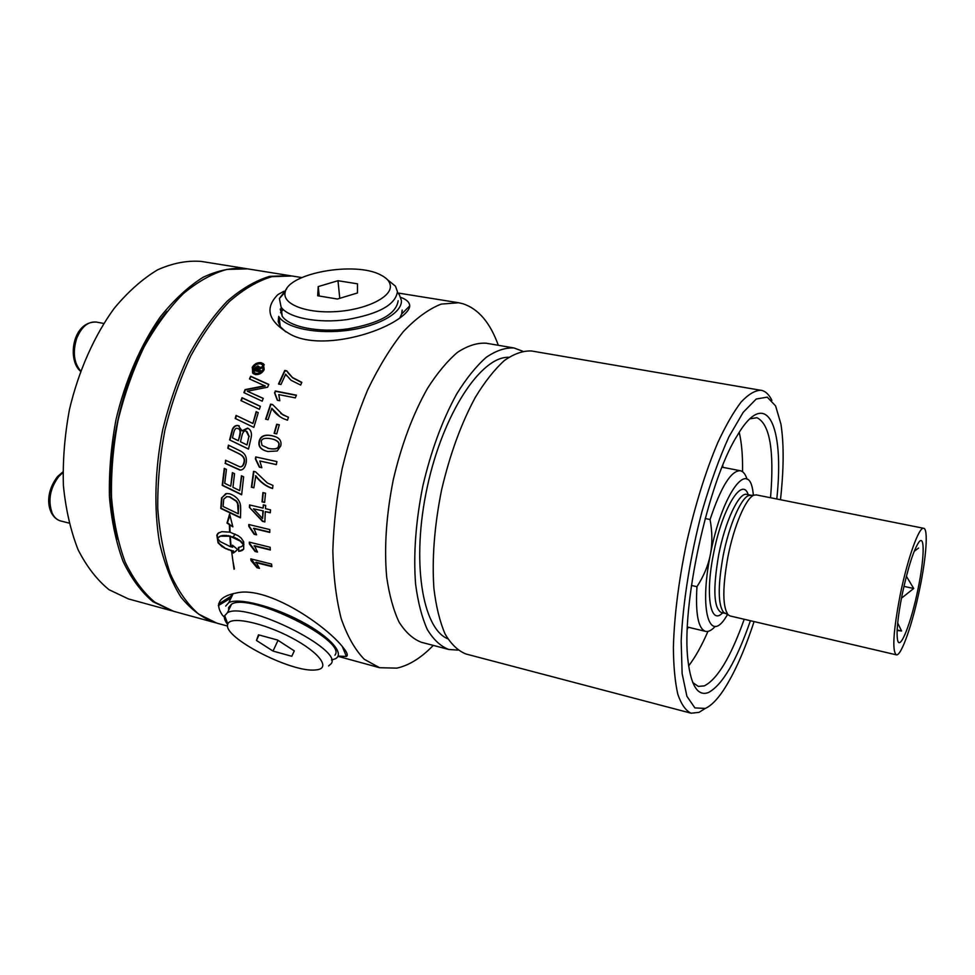 <?xml version="1.0" encoding="UTF-8"?>
<svg xmlns="http://www.w3.org/2000/svg" width="975" height="975" viewBox="0 0 975 975"><rect width="100%" height="100%" fill="white"/><g stroke="black" fill="none" stroke-linecap="round" stroke-linejoin="round"><path stroke-width="1.46" d="M277.582 400.298L274.84 393.047L275.511 391.28L296.327 395.375M275.218 390.975L296.424 395.155L295.34 397.885L278.801 394.619L279.813 400.749L277.302 400.25L274.523 392.73L275.511 391.28M274.462 433.388L277.022 424.442L279.277 424.905M279.313 424.795L276.729 433.863L274.109 433.314L276.693 424.259L279.313 424.795M267.613 448.183L269.137 448.549C275.547 449.67 278.813 448.658 278.947 445.551C279.776 443.284 278.411 441.37 274.877 439.81M262.019 445.38L268.783 448.463C275.194 449.572 278.472 448.561 278.606 445.441C279.545 443.016 277.936 441.017 273.78 439.42L271.135 438.738C264.725 437.641 261.446 438.653 261.288 441.773L262.019 445.38M267.967 451.535C261.129 449.926 258.326 446.538 259.521 441.395C260.666 436.215 264.908 434.362 272.269 435.813L275.925 436.885M277.253 450.986L267.893 451.523C260.849 449.926 257.948 446.513 259.167 441.285C260.313 436.093 264.566 434.216 271.928 435.679L274.706 436.422C279.776 438.141 281.787 441.309 280.739 445.892L277.253 450.986M272.586 488.39C266.175 486.306 260.581 482.101 255.791 475.776L253.853 487.793L251.379 487.22L253.537 471.352L255.535 471.803L267.308 482.942L272.963 485.416L272.561 488.536C266.102 486.574 260.386 482.32 255.426 475.788M253.866 487.646L251.757 487.159L253.902 471.437M256.462 534.483L254.499 534.008L249.198 526.147L249.198 524.623M269.77 532.106L253.817 528.255L256.583 534.836L254.109 534.239L248.82 526.366L248.808 524.526L269.783 529.571L269.77 532.423L253.427 528.474M259.192 567.816L257.376 567.352L251.221 558.967M271.818 566.17L256.059 562.209L259.447 568.327L256.998 567.706L251.002 560.503L250.794 558.858L271.562 564.062L271.867 566.621L255.682 562.551M255.377 369.525L257.376 370.22L257.437 367.222L255.377 369.525L257.108 369.854M257.376 370.22L257.936 367.685M258.119 370.049L260.727 370.549L260.118 371.841L253.744 370.622L255.353 367.319L258.022 365.857L259.24 368.258L262.775 366.356L261.995 367.928L258.277 369.72L260.593 370.829M260.374 367.538L262.507 366.88M254.146 370.695L255.621 367.685L259.009 366.576M258.972 367.88L260.118 367.161M260.544 363.809C257.424 363.553 255.048 364.821 253.39 367.612L254.195 372.572L255.913 373.352C258.972 373.608 261.337 372.304 263.031 369.452L262.421 364.699L260.544 363.809M253.707 372.109L256.193 373.693C259.24 373.949 261.605 372.657 263.287 369.817L263.116 365.528M252.586 372.986L252.488 367.758C254.548 364.297 257.498 362.737 261.361 363.066L264.298 364.796M255.365 374.546L253.232 373.596L252.22 367.392C254.28 363.919 257.242 362.359 261.105 362.688L263.482 363.809L264.188 369.671C262.104 373.242 259.155 374.863 255.365 374.546M241.312 400.774L242.324 397.958L260.349 406.404M260.374 406.319L259.362 409.293L240.959 400.615L242.007 397.702L260.374 406.319M238.363 428.707C240.423 429.244 240.923 431.633 239.887 435.874L238.339 440.724L239.533 435.764C240.581 431.486 240.069 429.085 237.998 428.561L237.571 428.452C235.889 427.769 234.609 429.171 233.707 432.656L232.44 437.836L238.339 440.724M248.905 436.434L247.016 444.929L248.905 436.434L246.127 431.096C244.311 430.389 242.921 431.888 241.958 435.569L240.484 441.773L247.016 444.929M249.259 436.556L246.821 431.328M248.515 449.024L229.6 439.908L232.269 429.536C233.598 426.428 235.572 425.1 238.192 425.539L242.202 430.962L248.052 428.317M229.954 440.005L232.623 429.67C233.951 426.575 235.913 425.246 238.534 425.697L239.277 425.917M241.861 430.816L247.565 428.11C250.868 429.683 252.062 432.815 251.172 437.519L248.491 449.109L229.6 439.908M232.733 472.802L230.734 486.245L232.379 472.631L234.561 473.692L232.94 487.317L239.704 490.596L241.788 475.934M241.666 494.508L222.592 485.258L224.628 468.536M239.704 490.596L241.434 475.763L243.628 476.836L241.642 494.776L222.202 485.343L224.274 468.366L226.444 469.426L224.713 483.295L230.734 486.245M237.583 503.527L238.582 505.598L238.278 513.788L237.583 503.527L236.084 501.138L229.369 496.884L226.797 496.665L223.75 499.102L223.092 506.488L238.278 513.788M237.973 503.393L236.474 501.004L229.759 496.775L226.298 496.75M240.472 517.493L221.167 508.28L221.947 497.762L225.749 493.691M240.691 509.693L240.459 517.859L220.777 508.45L221.544 497.896L226.7 493.533L229.722 493.789C236.23 496.178 239.838 500.212 240.557 505.854L240.691 509.693M219.046 532.569L217.218 534.885L217.778 541.235L219.533 543.879L224.53 547.633L222.215 546.768L218.083 542.843L216.828 535.153L217.961 533.301L221.825 531.668L229.625 532.131L229.381 524.611L226.992 523.075L229.613 514.057L232.854 526.841L229.844 524.916L230.076 532.24L238.046 535.641L241.105 538.017L243.677 541.771L243.713 549.108L238.79 551.423L238.387 547.475L241.459 546.67L243.506 544.806L240.106 541.04L230.295 536.36L230.636 546.463L229.832 536.238L220.362 536.177L217.462 538.358L220.131 541.552L230.368 546.67L232.659 547.194L232.477 545.196L237.656 549.522L233.317 553.069L233.086 551.119L224.14 547.938M224.53 547.633L226.249 548.986M226.639 548.669L228.491 549.876M228.869 549.571L230.795 550.595M231.173 550.29L233.086 551.119M233.464 550.802L233.317 553.069M233.695 552.752L235.828 551.241M232.928 545.622L232.659 547.194M230.295 536.36L232.452 536.993M232.842 536.737L234.561 537.81M234.951 537.542L236.584 538.773M236.962 538.505L238.436 539.857M238.826 539.589L240.106 541.04M240.496 540.772L241.532 542.283M241.922 542.003L242.678 543.562M243.067 543.282L243.506 544.806M243.896 544.525L242.58 545.976M238.802 547.402L238.79 551.423M239.168 551.119L240.435 551.131M240.825 550.826L241.837 550.643M242.214 550.339L243.067 549.815M219.082 536.75L220.362 536.177M220.752 535.909L221.91 535.787M222.3 535.531L223.677 535.604M224.067 535.336L225.615 535.616M226.005 535.348L227.687 535.823M228.077 535.567L229.832 536.238M229.795 515.714L227.382 522.868L229.771 524.404L229.625 532.131M230.222 535.982L231.051 546.171M229.844 524.916L232.586 526.195M234.39 568.888L233.147 562.112M231.587 551.107L234.037 569.254M240.435 470.048L225.42 463.369L225.908 460.383M240.325 466.879C242.373 466.818 243.701 465.319 244.323 462.369C245.347 458.701 243.433 455.715 238.57 453.424L228.162 448.342L228.784 445.307M225.42 463.369L225.554 460.212L239.923 466.879C241.983 466.83 243.323 465.331 243.945 462.345C244.981 458.652 243.055 455.666 238.205 453.363L227.784 448.281L228.442 445.136L239.533 450.56C244.896 452.936 247.114 456.982 246.188 462.674C245.127 467.732 243.007 470.194 239.813 470.048L225.042 463.357M235.548 418.604L236.438 415.606L252.903 423.491L256.474 411.852L258.241 412.681M256.474 411.852L258.265 412.632L253.829 427.391L247.479 424.344M252.903 423.491L256.145 411.633M236.438 415.606L252.562 423.308M253.829 427.391L235.194 418.446L236.096 415.423M249.856 379.08L250.673 376.253L268.771 384.406L267.601 387.209L247.309 391.231L263.189 398.446M250.953 376.582L268.71 384.564M244.238 392.815L245.359 389.903L265.212 386.027L249.49 378.922L250.673 376.253M247.309 391.231L263.226 398.348L262.19 401.188L243.884 392.657L245.054 389.622L264.932 385.722M257.327 551.643L255.438 551.18L249.783 543.623L249.697 542.246M270.294 549.607L254.426 545.695L257.51 552.082L255.048 551.472L249.393 543.892L249.295 542.137L270.16 547.268L270.319 549.997L254.048 545.976M262.58 518.529L263.299 510.912L253.476 508.84L262.58 518.529L262.921 511.058M263.299 510.912L253.476 508.84M264.871 521.662L262.884 521.186L249.393 507.341L249.539 504.94L263.104 508.109L263.689 504.94M249.783 507.207L249.917 505.026M270.343 512.57L265.285 511.619L264.859 521.93L262.494 521.369L249.393 507.341M263.104 508.109L263.323 504.855L265.7 505.416L265.468 508.67L270.514 509.852L270.331 512.801L265.285 511.619M264.639 502.222L262.409 501.711L263.262 492.692M265.505 493.204L264.627 502.418L262.031 501.82L262.897 492.607L265.505 493.204M261.812 467.647L259.691 467.183L255.718 458.945L256.096 457.031M276.339 464.575L259.813 460.992L261.824 467.72L259.326 467.159L255.353 458.896L255.73 456.946L276.924 461.589L276.339 464.624L259.813 460.992M279.886 416.703L271.806 408.269L268.088 419.701L265.602 419.189L270.599 404.15L272.598 404.552L282.969 414.911L288.454 417.215L287.503 420.201L283.493 418.726C278.302 416.13 274.402 412.644 271.806 408.269M280.788 413.51L288.417 417.337M265.968 419.274L270.904 404.393L272.707 404.759M286.796 375.911L285.894 374.558M287.796 372.572L292.61 377.788L301.726 382.602M278.899 384.077L284.993 370.817L286.93 371.195M285.663 374.156L280.983 384.491L278.509 384.004L284.749 370.451L286.735 370.829L292.39 377.459L301.836 382.358L300.641 385.052L291.05 380.299L285.919 374.522M498.298 345.284C490.254 322.749 478.469 308.892 462.954 303.737L458.64 302.75L441.248 304.09C428.878 308.917 416.264 318.069 403.418 331.524C390.707 347.393 378.812 366.807 367.721 389.768C357.411 414.363 348.904 440.627 342.188 468.573C336.741 496.787 333.621 524.221 332.828 550.875C333.413 576.371 336.217 598.967 341.213 618.674C347.344 636.236 355.034 649.789 364.309 659.307L379.58 667.717L396.825 668.131C409.073 665.438 421.224 657.857 433.29 645.401M301.836 277.57L291.976 275.986L271.854 276.681C257.729 280.885 243.555 289.197 229.32 301.616C215.365 316.314 202.532 334.425 190.783 355.936C180.022 379.019 171.393 403.772 164.909 430.17C159.888 456.897 157.499 482.991 157.755 508.462C159.534 532.898 163.739 554.702 170.357 573.861C178.169 591.057 187.639 604.488 198.754 614.165L216.779 623.122L227.614 626.084M224.36 617.126L222.483 615.274C214.463 603.635 219.29 596.164 236.937 592.861C267.991 585.792 326.893 625.974 343.578 648.082C347.258 652.702 348.185 655.493 346.369 656.443L338.069 656.078M400.762 297.412C406.575 299.483 409.573 302.311 409.744 305.87C409.597 308.709 407.355 311.939 403.016 315.534C380.737 334.401 319.093 350.647 290.075 334.145C268.283 321.592 264.213 308.429 277.863 294.621L283.835 291.306M278.692 316.4L278.204 321.628L280.276 326.637L279.069 316.972C286.735 328.343 317.813 334.523 348.453 330.257C379.153 326.101 402.37 312.597 401.408 300.495L399.36 294.73L397.422 292.402M398.141 300.727C396.337 313.889 379.592 323.273 347.904 328.88C318.898 332.902 289.502 327.064 282.238 316.278L280.239 309.051M283.14 309.489L280.532 312.707M280.276 326.637L285.675 331.78M399.75 318.021L401.688 313.974L402.163 310.099M214.768 622.574L173.538 611.276L154.842 602.184C143.276 592.495 133.38 579.101 125.153 562.014C118.146 543.002 113.6 521.418 111.516 497.262C111.016 472.107 113.21 446.367 118.133 420.042C124.544 394.034 133.197 369.696 144.068 347.003C155.951 325.869 169.016 308.1 183.263 293.694C197.827 281.556 212.379 273.451 226.919 269.405L247.699 268.881L289.916 275.657L269.758 276.339C255.621 280.544 241.434 288.844 227.175 301.238C213.22 315.937 200.363 334.035 188.614 355.522C177.84 378.592 169.211 403.309 162.728 429.707C154.806 469.67 153.806 509.303 159.595 543.16C164.617 564.464 171.722 582.428 180.899 597.078C191.015 609.509 202.312 618.004 214.768 622.574L215.78 622.83M231.026 598.004L218.29 605.621M117.585 539.126C98.231 471.815 121.436 364.674 166.908 311.403M290.94 275.827L289.916 275.657M172.563 610.996L152.856 601.648C141.265 591.947 131.357 578.553 123.106 561.478C116.086 542.478 111.528 520.906 109.432 496.763C108.907 471.62 111.101 445.892 116.013 419.579C125.227 380.518 140.827 344.638 160.436 316.741C174.062 299.764 188.26 286.626 203.044 277.314C217.803 270.38 232.013 267.467 245.7 268.552L246.699 268.722M230.124 596.81L218.546 604.013M171.588 610.74L128.42 598.918L109.042 589.704C97.037 579.979 86.702 566.633 78.061 549.668C70.663 530.814 65.776 509.462 63.399 485.611C62.632 460.785 64.655 435.423 69.457 409.5C78.561 371.036 94.258 335.766 114.16 308.392C128.018 291.744 142.508 278.874 157.645 269.807C172.77 263.055 187.395 260.276 201.508 261.458L245.7 268.552M249.868 505.013L249.478 505.891M235.048 534.032L233.293 536.908M687.326 629.021L688.24 627.217M722.877 467.342L722.78 465.319M688.642 665.864C695.199 657.369 701.634 645.877 707.947 631.386M742.536 471.705C742.792 455.898 741.695 442.772 739.221 432.327M771.895 400.359C769.275 394.997 766.057 391.718 762.243 390.524L531.692 351C523.161 350.549 514.057 353.73 504.38 360.518C494.544 369.428 484.855 381.7 475.325 397.349C461.114 423.638 449.853 454.557 441.553 490.096C434.399 525.891 431.852 558.687 433.912 588.51C436.117 606.694 439.859 621.879 445.124 634.055C451.133 644.243 458.104 650.898 466.05 654.018L691.104 713.213L699.063 712.347L705.157 708.484M508.731 357.301C481.077 356.265 443.125 413.217 427.269 487C411.17 560.735 422.163 628.29 447.757 638.783M522.624 351.183L514.044 347.977C505.33 347.502 496.056 350.622 486.208 357.337C476.227 366.161 466.403 378.337 456.763 393.863C442.406 419.969 431.096 450.706 422.833 486.038C415.74 521.637 413.315 554.288 415.582 584.001C417.934 602.123 421.834 617.273 427.269 629.436C433.448 639.624 440.602 646.303 448.732 649.472L457.872 650.106M514.044 347.977L486.172 343.212C477.177 342.676 467.634 345.711 457.531 352.316C447.318 361.006 437.3 373.023 427.489 388.379C412.913 414.192 401.517 444.624 393.303 479.639C386.283 514.934 384.077 547.341 386.661 576.871C389.232 594.908 393.376 609.997 399.092 622.135C405.551 632.336 412.986 639.039 421.395 642.281L448.732 649.472M749.885 418.823L756.905 417.714C769.86 423.893 774.406 450.56 770.543 497.737M744.217 619.271C730.763 657.04 717.442 679.246 704.255 685.9L698.307 686.388L692.762 682.573M776.795 498.993C784.704 425.563 766.667 384.808 736.734 436.41C707.826 482.54 680.83 607.157 688.057 661.111C691.117 686.034 697.905 696.503 708.423 692.53C722.329 685.169 736.332 661.233 750.421 620.722M761.061 390.244C755.125 390.305 748.471 394.229 741.134 402.005C733.505 412.023 725.705 425.612 717.722 442.772C705.583 471.522 695.175 504.989 686.485 543.148C678.6 581.49 674.237 616.261 673.384 647.449C673.542 666.376 675.029 681.976 677.82 694.261C681.293 704.377 685.717 710.69 691.104 713.213M754.089 621.575C744.437 650.983 734.138 674.005 723.194 690.629C716.905 699.965 710.933 705.888 705.303 708.423L694.907 707.911L686.912 696.296L682.134 673.664L681.172 641.16C682.841 602.94 690.239 556.445 701.902 511.851C710.287 483.076 719.318 458.006 729.007 436.654L743.194 412.303L756.234 399.031L767.252 397.13L775.6 405.917L780.926 424.076C784.01 443.747 783.863 468.963 780.487 499.724M233.293 593.495L230.039 597.078L230.027 600.052M331.463 660.002L335.193 658.844C345.345 654.128 330.428 636.858 301.531 621.526C272.756 606.133 238.436 597.407 228.772 602.648L225.664 606.097M228.637 610.24L228.637 607.437L231.562 604.195C249.612 592.044 347.807 640.88 334.9 655.2M286.748 288.71L279.386 298.533L281.117 307.162C288.381 317.838 317.874 323.615 346.978 319.605C378.788 314.023 395.594 304.712 397.422 291.671L395.472 286.211L387.307 279.557M390.353 286.053C391.255 297.497 365.198 310.001 335.412 311.647C305.602 313.462 281.873 303.859 285.2 292.171C288.381 272.951 355.363 261.19 380.616 274.913C386.807 277.985 390.061 281.69 390.353 286.053M357.459 292.963L337.435 299.033L317.679 295.766L318.216 286.589L337.984 280.715L357.484 283.822L357.459 292.963M318.216 286.589L319.239 296.022M337.984 280.715L339.775 298.326M328.575 665.949L331.073 663.78C343.858 649.752 245.359 600.917 227.431 612.763L224.518 615.932C223.957 618.211 225.006 621.063 227.675 624.487M227.723 624.293L227.833 623.988C230.258 615.798 263.201 622.684 291.574 637.784C320.129 652.775 331.476 669.021 315.559 669.935C291.769 673.043 222.215 637.211 227.723 624.293M258.485 634.81L277.57 640.039L294.304 650.886L291.793 656.285L273.024 651.081L256.449 640.441L258.485 634.81M291.793 656.285L294.279 650.873M273.024 651.081L278.021 640.331M256.449 640.441L259.033 634.957M725.522 613.482L723.547 612.324C717.966 604.658 717.819 585.926 723.097 556.116C728.934 525.622 740.976 497.798 748.849 495.507L751.128 495.276L746.789 494.41C739.05 491.827 725.071 521.296 718.636 555.141C712.859 588.924 713.712 608.034 721.207 612.483L725.522 613.482M896.293 654.822L730.141 615.981L728.154 614.811C722.512 606.998 722.414 587.827 727.838 557.273C733.834 526.013 746.107 497.482 754.077 495.154L756.368 494.91L923.703 528.304C928.358 528.791 926.311 557.176 919.742 588.668C912.697 623.525 901.193 656.589 896.293 654.822C892.015 650.947 893.319 630.959 900.205 594.847C907.518 558.565 919.132 526.268 923.703 528.304M902.241 594.202C908.078 567.231 913.66 549.827 918.974 541.99C925.068 534.105 924.288 559.114 917.975 589.229C911.357 622.196 900.132 651.19 897.658 640.417C896.159 632.787 897.695 617.382 902.241 594.202M727.582 614.506L726.217 616.688C709.544 644.353 699.026 610.447 710.348 554.665C721.768 493.545 749.153 457.08 753.078 492.643L753.419 495.202M705.193 518.505L710.068 519.529C712.372 532.216 712.469 543.928 710.348 554.665C708.264 565.403 703.804 576.079 696.954 586.694C695.37 613.897 698.234 628.777 705.547 631.361C708.423 631.995 711.652 630.325 715.223 626.364M696.954 586.694L691.446 585.439M747.082 479.286C745.473 474.203 743.218 471.352 740.342 470.73C731.104 470.462 721.013 486.72 710.068 519.529M901.448 598.199L913.709 588.486L906.384 576.262M914.172 551.326L918.596 548.06M913.709 588.486L903.935 586.377M897.134 630.472L901.57 630.996L897.682 622.964M901.57 630.996L897.146 629.984M80.62 370.951C73.832 362.834 72.54 351.951 76.733 338.301C81.571 326.71 88.103 321.299 96.306 322.055L103.716 323.444M112.942 451.766L112.856 448.159M124.958 392.255L126.543 389.013M69.042 523.087L60.669 520.955C57.062 519.992 54.259 517.433 52.223 513.289C47.726 500.626 49.944 488.304 58.902 476.312L62.912 472.631M722.633 612.812C710.568 625.877 705.023 595.81 713.408 554.361C721.963 508.743 742.182 475.751 748.227 494.691M337.959 656.309L379.58 667.717M398.007 293.012L458.64 302.75M80.511 371.231C67.092 360.153 72.272 321.226 96.306 322.055M342.335 646.583L346.381 656.443M401.688 313.974L409.744 305.87M228.772 602.648L233.183 593.556M281.117 307.162L282.238 316.278M285.2 292.171L279.386 298.533M227.431 612.763L231.562 604.195M227.833 623.988L224.64 615.578M60.669 520.955C48.348 517.554 42.717 495.641 57.696 476.373L62.912 471.961M723.547 612.324L728.154 614.811M748.849 495.507L754.077 495.154M740.342 470.73L722.024 467.183M705.547 631.361L687.412 627.023"/></g></svg>

